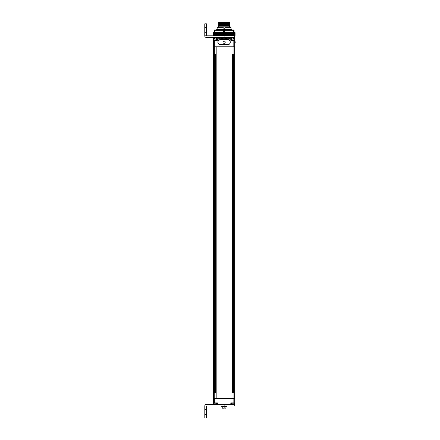 <?xml version="1.0" encoding="UTF-8"?>
<svg xmlns="http://www.w3.org/2000/svg" width="440" height="440" viewBox="0 0 440 440"><rect width="100%" height="100%" fill="white"/><g stroke="black" fill="none" stroke-linecap="round" stroke-linejoin="round"><path stroke-width="0.66" d="M213.516 37.779L213.796 37.499L213.499 40.035L214.203 39.133L216.205 39.133L216.909 40.035L213.499 40.035L214.357 40.321L214.22 398.354L213.516 398.354L213.516 46.805L214.231 46.805L214.231 398.354L233.959 398.354L233.959 46.805L234.735 46.805L234.735 51.035M216.183 398.354L231.996 398.354L231.996 46.805L216.183 46.805L216.183 398.354M231.484 37.499L231.484 38.203L232.194 38.907L230.153 38.907L230.791 39.193A0.281 0.281 0 0 0 230.78 39.111A0.281 0.281 0 0 1 230.791 39.193L230.791 40.321L234.669 40.321L234.669 398.354L233.959 398.354M233.954 398.354L233.959 46.805M214.808 54.142L214.808 392.618M215.6 54.142L215.6 392.618M233.371 54.142L233.371 392.618M232.579 54.142L232.579 392.618M234.735 398.354L234.724 395.533L234.735 398.354M234.669 391.303L234.735 395.533M234.696 404.179L232.579 404.179L234.696 404.179L234.724 398.354M230.808 404.223L224.12 404.322L234.696 404.322L234.696 406.016L206.773 406.016A0.281 0.281 0 0 0 206.492 406.296M232.579 404.096L230.819 404.179L230.819 402.908L233.849 402.908L233.849 398.354M217.531 404.322L217.393 402.908L213.516 402.908L213.516 398.354M230.819 404.179L213.516 404.179L213.499 402.908M232.975 402.908L231.27 402.908L231.27 403.194L234.68 403.194L233.849 402.908M233.371 392.332L232.579 392.332M233.855 392.618L232.095 392.618M234.68 403.194L233.976 404.096L231.974 404.096L231.27 403.194M215.6 392.332L214.808 392.332M216.084 392.618L214.324 392.618M215.204 402.908L216.909 402.908L216.909 403.194L213.499 403.194L214.203 404.096L216.205 404.096L216.909 403.194M214.357 46.805L233.954 46.805M213.516 40.321L213.516 46.805M213.796 37.499L213.516 39.193L214.044 39.193M214.643 38.907L213.516 39.193L215.628 38.907L214.643 38.907L214.643 37.499M214.357 40.321L217.393 40.321L217.393 39.193L218.306 39.193L215.99 38.907L216.695 38.203L216.695 37.499M215.628 39.133L218.026 38.907L218.026 37.779L219.153 37.779L218.026 37.779L218.306 39.193M218.306 38.066L219.153 37.779L219.153 38.907L221.694 38.907L221.694 37.779L221.975 38.066L222.822 37.779L221.694 37.779L222.822 37.779L222.822 38.907L225.357 38.907L225.357 37.779L225.643 38.066L226.485 37.779L225.357 37.779L226.485 37.779L226.485 38.907L229.026 38.907L229.026 37.779L229.306 38.066L230.153 37.779L229.026 37.779L230.153 37.779L229.873 39.193L234.382 38.907L230.764 38.907M217.674 38.907L217.393 39.193A0.281 0.281 0 0 1 217.404 39.111A0.281 0.281 0 0 0 217.393 39.193A0.281 0.281 0 0 1 217.404 39.111A0.281 0.281 0 0 0 217.393 39.193L216.37 39.193M234.669 37.779L234.382 37.499L234.68 40.035L231.27 40.035L231.27 40.321L232.975 40.321M233.541 38.907L233.541 37.499L234.382 37.499L234.669 39.193L234.382 38.907L234.669 39.193L234.382 38.907L234.669 39.193L234.382 38.907L234.669 39.193L234.382 38.907L234.669 39.193L234.382 38.907L234.669 39.193L234.135 39.193M220.352 39.754A2.47 2.47 0 0 0 217.882 42.224A2.47 2.47 0 0 0 220.352 44.693L227.827 44.693A2.47 2.47 0 0 0 230.296 42.224A2.47 2.47 0 0 0 227.827 39.754L220.352 39.754M229.026 38.907L229.306 39.193L226.204 39.193L226.485 38.907M225.357 38.907L225.643 39.193L222.541 39.193L222.822 38.907M221.694 38.907L221.975 39.193L218.873 39.193L219.153 38.907M213.796 38.907L213.516 39.193L213.796 38.907M216.684 29.931L216.684 29.035L219.098 29.035L216.684 29.095M216.684 29.123L231.495 29.035L216.684 29.618M231.495 29.282L231.495 29.64L222.294 29.816M231.495 29.145L216.684 29.48M223.856 29.816L231.495 29.662L231.495 29.975M217.146 27.649L217.982 26.807L223.201 26.807L223.201 27.649L217.146 27.649L217.146 29.035L220.435 29.035M222.118 29.816L224.092 29.75M227.827 39.825L220.352 39.825A2.398 2.398 0 0 0 217.954 42.224L217.954 42.235A2.398 2.398 0 0 0 220.352 44.633L227.827 44.633A2.398 2.398 0 0 0 230.225 42.235L230.225 42.224A2.398 2.398 0 0 0 227.827 39.825M222.959 42.224A1.127 1.127 0 0 1 224.092 41.096A1.127 1.127 0 0 1 225.22 42.224A1.127 1.127 0 0 1 224.092 43.351A1.127 1.127 0 0 1 222.959 42.224M231.033 29.035L231.033 27.649L224.978 27.649L224.092 28.534A0.891 0.891 0 0 1 223.966 28.529M224.966 27.775A0.891 0.891 0 0 0 224.978 27.649L224.978 26.807L230.197 26.807L231.033 27.649M223.201 26.807L224.978 26.807M229.466 25.746L218.719 25.779L229.466 25.746L218.757 25.806L218.757 26.807M229.422 25.806L229.422 26.807M225.159 23.7L218.719 23.606L229.466 23.243L229.466 23.573L225.159 23.7L225.066 23.397L229.466 23.243M229.466 25.339L218.719 25.636L229.466 25.009L229.466 25.476M229.466 24.453L218.719 24.756L229.466 24.123L229.466 25.009M218.719 25.366L229.466 24.866M218.719 24.486L229.466 24.123M218.719 23.606L225.066 23.26L225.159 22.957L229.466 23.1M218.719 24.349L218.719 24.019L229.466 23.986M229.466 22.831L218.719 22.996L218.719 22L229.466 22L229.466 22.693M218.719 23.463L218.719 23.133L225.159 22.957M218.719 25.229L218.719 24.899L229.466 24.596M218.719 22.253L228.157 22M222.426 22L218.719 22.11M218.719 22.726L229.466 22.363M218.719 22.583L229.466 22.22M224.213 28.529A0.891 0.891 0 0 1 224.092 28.534L223.201 27.649A0.891 0.891 0 0 0 223.212 27.775M214.808 54.423L215.6 54.423M214.324 54.142L216.084 54.142M216.909 40.035L216.909 40.321L215.204 40.321M232.579 54.423L233.371 54.423M232.095 54.142L233.855 54.142M231.27 40.035L231.974 39.133L233.976 39.133L234.669 40.321M204.771 27.346L204.771 23.821L206.459 23.821L206.459 27.346L204.771 27.346L204.771 35.805L206.459 35.805L206.459 27.346M233.541 37.499L206.459 37.499A1.694 1.694 0 0 1 204.771 35.805M224.092 37.499L224.092 35.805L234.669 35.805L234.669 37.499L234.382 37.499M206.459 35.525A0.281 0.281 0 0 0 206.745 35.805L224.092 35.805M206.492 409.541L206.492 418L204.798 418L204.798 406.016L206.492 406.016L206.492 409.541L204.798 409.541M224.12 406.016L224.12 404.322L206.492 404.322A1.694 1.694 0 0 0 204.798 406.016M221.183 406.016L221.183 406.34L224.048 406.654L225.924 406.511L222.316 406.511L222.173 408.062L222.508 408.205L222.173 408.062M226.066 406.654L225.924 408.205L225.924 406.511L224.191 406.654L224.12 408.205L222.316 408.205M225.924 408.205L224.048 408.062L226.066 408.062M227.051 406.016L227.051 406.34L222.316 406.511M227.051 406.34L225.225 406.5L227.051 406.34M214.077 35.453L214.583 35.453L214.583 30.283L214.077 30.283L214.077 35.453L213.098 35.453L213.197 32.632L213.224 35.453M214.583 35.453L215.424 35.453L215.424 32.632L215.551 35.453L215.419 32.632M215.551 32.632L215.974 32.632L215.974 35.453L215.974 32.632L222.904 32.632L222.904 35.453L215.551 35.453M222.915 32.632L222.915 35.453L225.269 35.453L225.269 32.632L225.478 35.453L225.269 32.632M225.478 32.632L232.76 32.632L232.76 35.453L225.478 35.453M232.76 32.632L232.76 35.453L234.102 35.453L234.102 30.283L233.596 30.283L233.596 35.453M235.032 32.632L235.081 35.453L235.043 32.632L234.663 32.632L234.68 35.453L234.102 35.453M235.032 35.453L235.015 32.632L234.982 35.453L234.883 32.632L234.856 35.453L234.68 32.632L234.405 35.453L234.421 32.632L234.102 32.632M213.224 32.632L213.367 35.453M213.367 32.632L213.576 35.453M213.576 32.632L213.846 35.453M214.077 29.948L234.102 29.948M214.583 30.283L223.581 30.283L223.581 35.453M224.598 35.453L224.598 30.283L223.581 30.283M224.598 30.283L233.596 30.283M232.205 32.632L232.205 35.453L232.205 32.632M213.164 32.632L213.147 35.453M216.579 32.632L216.579 35.453M231.6 32.632L231.6 35.453M214.357 402.908L214.357 398.354M230.78 39.111A0.281 0.281 0 0 1 230.791 39.193L231.814 39.193M218.873 38.066L218.873 39.193M221.975 38.066L221.975 39.193M222.541 38.066L222.541 39.193M225.643 38.066L225.643 39.193M226.204 38.066L226.204 39.193M229.306 38.066L229.306 39.193M229.873 38.066L229.873 39.193M233.822 40.321L233.822 46.805M218.026 38.203L216.695 38.203M231.484 38.203L230.153 38.203M221.694 38.203L219.153 38.203M225.357 38.203L222.822 38.203M229.026 38.203L226.485 38.203M204.771 32.279L206.459 32.279M206.492 414.475L204.798 414.475M224.048 408.062L222.244 408.062L222.244 406.654L224.048 406.654L224.048 408.062M215.732 32.632L215.732 35.453M216.117 32.632L216.117 35.453M216.293 32.632L216.293 35.453M216.728 32.632L216.728 35.453M216.909 32.632L216.909 35.453M217.212 32.632L217.212 35.453L217.228 32.632M217.388 32.632L217.388 35.453M217.569 32.632L217.569 35.453M217.888 32.632L217.888 35.453M217.916 32.632L217.916 35.453M218.091 32.632L218.091 35.453M218.262 32.632L218.262 35.453M218.603 32.632L218.603 35.453M218.647 32.632L218.647 35.453M218.829 32.632L218.829 35.453M218.999 32.632L218.999 35.453M219.357 32.632L219.357 35.453M219.412 32.632L219.412 35.453M219.599 32.632L219.599 35.453M219.764 32.632L219.764 35.453M220.132 32.632L220.132 35.453M220.204 32.632L220.204 35.453M220.396 32.632L220.396 35.453M220.556 32.632L220.556 35.453M220.935 32.632L220.935 35.453M221.018 32.632L221.018 35.453M221.216 32.632L221.216 35.453M221.37 32.632L221.37 35.453M221.755 32.632L221.755 35.453M221.854 32.632L221.854 35.453M222.052 32.632L222.052 35.453M222.2 32.632L222.2 35.453M222.596 32.632L222.596 35.453M222.701 32.632L222.701 35.453M225.588 32.632L225.588 35.453M225.979 32.632L225.979 35.453M226.127 32.632L226.127 35.453M226.331 32.632L226.331 35.453M226.424 32.632L226.424 35.453M226.809 32.632L226.809 35.453M226.963 32.632L226.963 35.453M227.161 32.632L227.161 35.453M227.244 32.632L227.244 35.453M227.623 32.632L227.623 35.453M227.782 32.632L227.782 35.453M227.981 32.632L227.981 35.453M228.047 32.632L228.047 35.453M228.415 32.632L228.415 35.453M228.58 32.632L228.58 35.453M228.773 32.632L228.773 35.453M228.828 32.632L228.828 35.453M229.18 32.632L229.18 35.453M229.35 32.632L229.35 35.453M229.532 32.632L229.532 35.453M229.576 32.632L229.576 35.453M229.917 32.632L229.917 35.453M230.087 32.632L230.087 35.453M230.263 32.632L230.263 35.453M230.291 32.632L230.291 35.453M230.615 32.632L230.615 35.453M230.791 32.632L230.791 35.453M230.951 32.632L230.951 35.453M230.967 32.632L230.967 35.453M231.27 32.632L231.27 35.453M231.451 32.632L231.451 35.453M231.886 32.632L231.886 35.453M232.062 32.632L232.062 35.453M232.452 32.632L232.452 35.453M232.628 32.632L232.628 35.453M234.168 32.632L234.168 35.453M234.955 32.632L234.955 35.453M234.812 32.632L234.812 35.453M234.603 32.632L234.603 35.453M234.443 32.632L234.443 35.453M234.333 32.632L234.316 35.805M214.016 32.632L214.016 35.453M213.736 32.632L213.736 35.453M234.669 43.351A1.408 1.408 0 0 0 234.669 41.096M213.868 35.453L213.868 35.805M235.081 35.453L235.081 32.632L235.081 35.453M213.098 35.453L213.098 32.632L213.098 35.453"/></g></svg>
